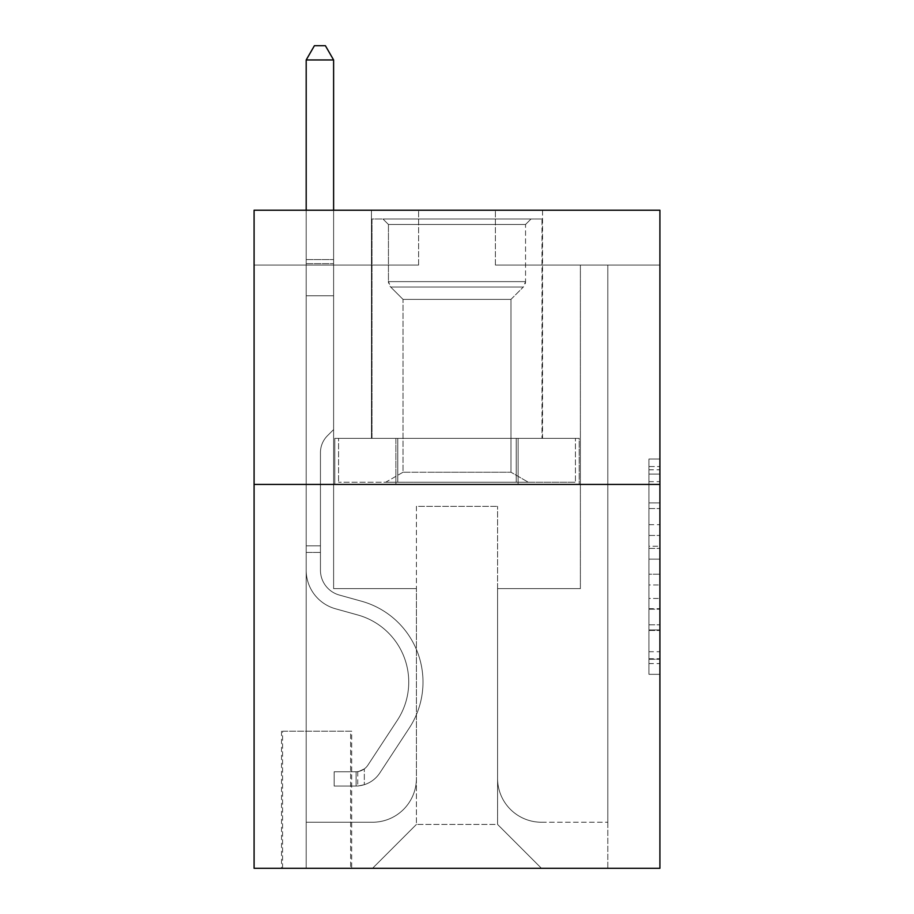 <?xml version="1.0" encoding="UTF-8"?>
<svg xmlns="http://www.w3.org/2000/svg" width="914" height="914" viewBox="0 0 914 914"><rect width="100%" height="100%" fill="white"/><g stroke="black" fill="none" stroke-linecap="round" stroke-linejoin="round"><path stroke-width="0.69" stroke-dasharray="4.57 3.43" d="M648.94 524.693L648.94 559.139L659.908 559.139L659.908 663.575L659.908 469.785L659.908 559.139L648.94 559.139L648.94 466.563L648.94 674.338L648.94 459.022L648.94 659.268L659.908 659.268L648.94 659.268L659.908 659.268L648.94 659.268L648.94 624.81L648.94 674.338L659.908 674.338L659.908 459.022L659.908 658.731L659.908 574.221L648.94 574.221L659.908 574.221L659.908 624.81L659.908 474.092L648.94 474.092L659.908 474.092L659.908 674.338L659.908 469.785L659.908 674.338L648.94 674.338L648.94 459.022L659.908 459.022L659.908 469.785L659.908 459.022L659.908 469.785L659.908 459.022L659.908 466.563L659.908 459.022L648.94 459.022L648.94 474.092L659.908 474.092L648.94 474.092L648.94 524.693L659.908 524.693M542.55 210.22L542.55 438.354L371.45 438.354L542.55 438.354L371.45 438.354L542.55 438.354L542.55 210.22L371.45 210.22L371.45 438.354L371.45 210.22L542.55 210.22M351.707 731.2L281.512 731.2L351.707 731.2L351.707 868.3L281.512 868.3L351.707 868.3M281.512 731.2L281.512 868.3M659.908 546.229L659.908 535.455L659.908 546.229L648.94 546.229L648.94 502.894L648.94 630.466L648.94 598.442L659.908 598.442L648.94 598.442L648.94 674.338L659.908 674.338L648.94 674.338L659.908 674.338L648.94 674.338L648.94 459.022L659.908 459.022L648.94 459.022L659.908 459.022L648.94 459.022L648.94 546.229L659.908 546.229M659.908 484.42L659.908 868.3L254.092 868.3L254.092 484.42L659.908 484.42L659.908 210.22L495.388 210.22L659.908 210.22L659.908 265.06L659.908 210.22L254.092 210.22L418.612 210.22L254.092 210.22L254.092 484.42L659.908 484.42L254.092 484.42M659.908 265.06L495.388 265.06L659.908 265.06M580.39 265.06L607.81 265.06L580.39 265.06L607.81 265.06L580.39 265.06L607.81 265.06L580.39 265.06L607.81 265.06L580.39 265.06L607.81 265.06L580.39 265.06L580.39 588.616L497.582 588.616L497.582 824.428L416.418 824.428L497.582 824.428L541.454 868.3L607.81 868.3L607.81 265.06L607.81 868.3L372.546 868.3L541.454 868.3L497.582 824.428L541.454 868.3L497.582 824.428L497.582 506.356L497.582 778.362A43.872 43.872 0 0 0 541.454 822.234L607.81 822.234L607.81 265.06L607.81 822.234L607.81 265.06L607.81 822.234L607.81 265.06L607.81 822.234L541.454 822.234A43.872 43.872 0 0 1 497.582 778.362A43.872 43.872 0 0 0 541.454 822.234A43.872 43.872 0 0 1 497.582 778.362A43.872 43.872 0 0 0 541.454 822.234A43.872 43.872 0 0 1 497.582 778.362A43.872 43.872 0 0 0 541.454 822.234A43.872 43.872 0 0 1 497.582 778.362L497.582 588.616L497.582 778.362L497.582 588.616L497.582 778.362L497.582 588.616L497.582 778.362L497.582 588.616L580.39 588.616L497.582 588.616L580.39 588.616L497.582 588.616L580.39 588.616L497.582 588.616L580.39 588.616L497.582 588.616L580.39 588.616L580.39 265.06M254.092 265.06L418.612 265.06L254.092 265.06L254.092 210.22L254.092 265.06M306.19 265.06L333.61 265.06L306.19 265.06L333.61 265.06L306.19 265.06L333.61 265.06L306.19 265.06L333.61 265.06L306.19 265.06L333.61 265.06L306.19 265.06L306.19 868.3L372.546 868.3L416.418 824.428L416.418 588.616L333.61 588.616L333.61 265.06L333.61 588.616L333.61 265.06L333.61 588.616L333.61 265.06L333.61 588.616L333.61 265.06L333.61 588.616L333.61 265.06L333.61 588.616L416.418 588.616L333.61 588.616L416.418 588.616L333.61 588.616L416.418 588.616L333.61 588.616L416.418 588.616L333.61 588.616L416.418 588.616L416.418 824.428L372.546 868.3L416.418 824.428L372.546 868.3L306.19 868.3L306.19 265.06L306.19 822.234L372.546 822.234A43.872 43.872 0 0 0 416.418 778.362L416.418 588.616L416.418 778.362A43.872 43.872 0 0 1 372.546 822.234A43.872 43.872 0 0 0 416.418 778.362A43.872 43.872 0 0 1 372.546 822.234A43.872 43.872 0 0 0 416.418 778.362A43.872 43.872 0 0 1 372.546 822.234A43.872 43.872 0 0 0 416.418 778.362A43.872 43.872 0 0 1 372.546 822.234L306.19 822.234L372.546 822.234L306.19 822.234L372.546 822.234L306.19 822.234L372.546 822.234L306.19 822.234L306.19 265.06M282.609 868.3L350.61 868.3L282.609 868.3L282.609 731.2L350.61 731.2L350.61 868.3L350.61 731.2L282.609 731.2L282.609 868.3M416.418 506.356L416.418 824.428L416.418 506.356L497.582 506.356L416.418 506.356M495.388 265.06L495.388 210.22L495.388 265.06M418.612 265.06L418.612 210.22L418.612 265.06M579.213 484.42L334.787 484.42L579.213 484.42L579.213 438.354L334.787 438.354L518.112 438.354L518.112 484.42L518.112 438.354L395.888 438.354L395.888 484.42L395.888 438.354L334.787 438.354L334.787 484.42L334.787 438.354L579.213 438.354L579.213 484.42M395.888 438.354L395.888 484.42L395.888 438.354M518.112 438.354L518.112 484.42L518.112 438.354M648.94 559.139L659.908 559.139L648.94 559.139M648.94 466.563L648.94 459.022L648.94 466.563L659.908 466.563L648.94 466.563M648.94 629.929L648.94 584.983L648.94 629.929L659.908 629.929L648.94 629.929M648.94 584.983L648.94 574.221L659.908 574.221L648.94 574.221L648.94 584.983L659.908 584.983L648.94 584.983M648.94 502.894L648.94 474.092L648.94 502.894L659.908 502.894L648.94 502.894M648.94 459.022L659.908 459.022L648.94 459.022L648.94 469.785L648.94 459.022L659.908 459.022M648.94 674.338L659.908 674.338L648.94 674.338L648.94 663.575L648.94 674.338M320.448 545.841L320.448 552.422L306.19 552.422L306.19 545.841L306.19 570.199L306.19 59.958L306.19 295.77L306.19 59.958L333.61 59.958L333.61 259.576L333.61 59.958L306.19 59.958L314.416 45.7L325.384 45.7L314.416 45.7L306.19 59.958L306.19 295.77L306.19 59.958L333.61 59.958L325.384 45.7L333.61 59.958L333.61 295.77L306.19 295.77L333.61 295.77L333.61 429.58L327.429 435.761A23.833 23.833 -22.2 0 0 320.448 452.613A23.833 23.833 157.8 0 1 327.429 435.761L333.61 429.58L333.61 59.958L306.19 59.958L314.416 45.7L325.384 45.7L314.416 45.7L306.19 59.958L306.19 570.199A40.033 40.033 -22.2 0 0 335.472 608.77A40.033 40.033 157.8 0 1 306.19 570.199L306.19 295.77L333.61 295.77L333.61 429.58L327.429 435.761A23.833 23.833 -22.2 0 0 320.448 452.613A23.833 23.833 157.8 0 1 327.429 435.761L333.61 429.58L333.61 295.77L306.19 295.77L306.19 570.199A40.033 40.033 -22.2 0 0 335.472 608.77A40.033 40.033 157.8 0 1 306.19 570.199L306.19 295.77L333.61 295.77L333.61 263.666L333.61 429.58L327.429 435.761A23.833 23.833 -22.2 0 0 320.448 452.613A23.833 23.833 157.8 0 1 327.429 435.761L333.61 429.58L333.61 295.77L306.19 295.77L306.19 570.199A40.033 40.033 -22.2 0 0 335.472 608.77A40.033 40.033 157.8 0 1 306.19 570.199L306.19 295.77L333.61 295.77L333.61 259.576L333.61 429.58L327.429 435.761A23.833 23.833 -22.2 0 0 320.448 452.613A23.833 23.833 157.8 0 1 327.429 435.761L333.61 429.58L333.61 295.77L306.19 295.77L306.19 570.199A40.033 40.033 -22.2 0 0 335.472 608.77L357.797 614.985L335.472 608.77A40.033 40.033 157.8 0 1 306.19 570.199L306.19 295.77L333.61 295.77L333.61 59.958L325.384 45.7L333.61 59.958L333.61 429.58L327.429 435.761A23.833 23.833 -22.2 0 0 320.448 452.613A23.833 23.833 157.8 0 1 327.429 435.761L333.61 429.58L333.61 295.77L306.19 295.77L306.19 570.199L306.19 552.422L320.448 552.422L320.448 545.841L306.19 545.841L320.448 545.841L320.448 570.199L320.448 452.613L320.448 570.199A25.775 25.775 -22.2 0 0 339.3 595.037A25.775 25.775 157.8 0 1 320.448 570.199L320.448 452.613L320.448 570.199L320.448 545.841L306.19 545.841L320.448 545.841L320.448 570.199A25.775 25.775 -22.2 0 0 339.3 595.037A25.775 25.775 157.8 0 1 320.448 570.199L320.448 452.613L320.448 570.199A25.775 25.775 -22.2 0 0 339.3 595.037A25.775 25.775 157.8 0 1 320.448 570.199L320.448 452.613L320.448 570.199L320.448 545.841L306.19 545.841M356.094 786.04A29.065 29.065 -22.2 0 0 379.847 772.913L409.244 728.104A83.905 83.905 -22.2 0 0 361.624 601.252L339.3 595.037A25.775 25.775 157.8 0 1 320.448 570.199A25.775 25.775 -22.2 0 0 339.3 595.037A25.775 25.775 157.8 0 1 320.448 570.199L320.448 452.613L320.448 570.199A25.775 25.775 -22.2 0 0 339.3 595.037A25.775 25.775 157.8 0 1 320.448 570.199A25.775 25.775 157.8 0 0 339.3 595.037L361.624 601.252L339.3 595.037A25.775 25.775 157.8 0 1 320.448 570.199A25.775 25.775 157.8 0 0 339.3 595.037L361.624 601.252A83.905 83.905 157.8 0 1 409.244 728.104A83.905 83.905 -22.2 0 0 361.624 601.252L339.3 595.037A25.775 25.775 157.8 0 1 320.448 570.199A25.775 25.775 157.8 0 0 339.3 595.037A25.775 25.775 157.8 0 1 320.448 570.199A25.775 25.775 157.8 0 0 339.3 595.037L361.624 601.252L339.3 595.037A25.775 25.775 157.8 0 1 320.448 570.199A25.775 25.775 157.8 0 0 339.3 595.037L361.624 601.252A83.905 83.905 157.8 0 1 409.244 728.104A83.905 83.905 -22.2 0 0 361.624 601.252L339.3 595.037L361.624 601.252A83.905 83.905 157.8 0 1 409.244 728.104L379.847 772.913L409.244 728.104A83.905 83.905 -22.2 0 0 361.624 601.252L339.3 595.037L361.624 601.252A83.905 83.905 157.8 0 1 409.244 728.104A83.905 83.905 -22.2 0 0 361.624 601.252L339.3 595.037L361.624 601.252A83.905 83.905 157.8 0 1 409.244 728.104A83.905 83.905 -22.2 0 0 361.624 601.252A83.905 83.905 -22.2 0 1 409.244 728.104L379.847 772.913L409.244 728.104A83.905 83.905 -22.2 0 0 361.624 601.252A83.905 83.905 -22.2 0 1 409.244 728.104L379.847 772.913A29.065 29.065 157.8 0 1 364.32 784.68A29.065 29.065 -22.2 0 0 379.847 772.913L409.244 728.104A83.905 83.905 -22.2 0 0 361.624 601.252A83.905 83.905 -22.2 0 1 409.244 728.104A83.905 83.905 -22.2 0 0 361.624 601.252A83.905 83.905 -22.2 0 1 409.244 728.104L379.847 772.913L409.244 728.104A83.905 83.905 -22.2 0 0 361.624 601.252A83.905 83.905 -22.2 0 1 409.244 728.104L379.847 772.913A29.065 29.065 157.8 0 1 364.32 784.68C355.866 786.486 355.866 786.486 364.32 784.68C355.866 786.486 355.866 786.486 364.32 784.68A29.065 29.065 -22.2 0 0 379.847 772.913L409.244 728.104L379.847 772.913A29.065 29.065 157.8 0 1 364.32 784.68C355.866 786.486 355.866 786.486 364.32 784.68C355.866 786.486 355.866 786.486 364.32 784.68A29.065 29.065 -22.2 0 0 379.847 772.913L409.244 728.104L379.847 772.913A29.065 29.065 157.8 0 1 364.32 784.68C355.866 786.486 355.866 786.486 364.32 784.68C355.866 786.486 355.866 786.486 364.32 784.68A29.065 29.065 -22.2 0 0 379.847 772.913L409.244 728.104L379.847 772.913A29.065 29.065 157.8 0 1 364.32 784.68C355.866 786.486 355.866 786.486 364.32 784.68C355.866 786.486 355.866 786.486 364.32 784.68A29.065 29.065 -22.2 0 0 379.847 772.913A29.065 29.065 -22.2 0 1 356.094 786.04L356.094 771.77A14.807 14.807 -22.2 0 0 367.931 765.098L397.327 720.278A69.647 69.647 -22.2 0 0 357.797 614.985L335.472 608.77A40.033 40.033 157.8 0 1 306.19 570.199A40.033 40.033 -22.2 0 0 335.472 608.77A40.033 40.033 157.8 0 1 306.19 570.199A40.033 40.033 157.8 0 0 335.472 608.77L357.797 614.985A69.647 69.647 157.8 0 1 397.327 720.278A69.647 69.647 -22.2 0 0 357.797 614.985L335.472 608.77A40.033 40.033 157.8 0 1 306.19 570.199A40.033 40.033 157.8 0 0 335.472 608.77L357.797 614.985L335.472 608.77A40.033 40.033 157.8 0 1 306.19 570.199A40.033 40.033 157.8 0 0 335.472 608.77A40.033 40.033 157.8 0 1 306.19 570.199A40.033 40.033 157.8 0 0 335.472 608.77L357.797 614.985L335.472 608.77A40.033 40.033 157.8 0 1 306.19 570.199A40.033 40.033 157.8 0 0 335.472 608.77L357.797 614.985A69.647 69.647 157.8 0 1 397.327 720.278A69.647 69.647 -22.2 0 0 357.797 614.985L335.472 608.77L357.797 614.985A69.647 69.647 157.8 0 1 397.327 720.278L367.931 765.098L397.327 720.278A69.647 69.647 -22.2 0 0 357.797 614.985L335.472 608.77L357.797 614.985A69.647 69.647 157.8 0 1 397.327 720.278A69.647 69.647 -22.2 0 0 357.797 614.985L335.472 608.77L357.797 614.985A69.647 69.647 157.8 0 1 397.327 720.278A69.647 69.647 -22.2 0 0 357.797 614.985A69.647 69.647 -22.2 0 1 397.327 720.278L367.931 765.098L397.327 720.278A69.647 69.647 -22.2 0 0 357.797 614.985A69.647 69.647 -22.2 0 1 397.327 720.278L367.931 765.098A14.807 14.807 157.8 0 1 364.32 768.903C356.014 772.718 356.014 772.718 364.32 768.903C356.014 772.718 356.014 772.718 364.32 768.903A14.807 14.807 -22.2 0 0 367.931 765.098L397.327 720.278A69.647 69.647 -22.2 0 0 357.797 614.985A69.647 69.647 -22.2 0 1 397.327 720.278A69.647 69.647 -22.2 0 0 357.797 614.985A69.647 69.647 -22.2 0 1 397.327 720.278L367.931 765.098L397.327 720.278A69.647 69.647 -22.2 0 0 357.797 614.985A69.647 69.647 -22.2 0 1 397.327 720.278L367.931 765.098A14.807 14.807 157.8 0 1 364.32 768.903C356.014 772.718 356.014 772.718 364.32 768.903C356.014 772.718 356.014 772.718 364.32 768.903A14.807 14.807 -22.2 0 0 367.931 765.098L397.327 720.278L367.931 765.098A14.807 14.807 157.8 0 1 364.32 768.903C356.014 772.718 356.014 772.718 364.32 768.903C356.014 772.718 356.014 772.718 364.32 768.903A14.807 14.807 -22.2 0 0 367.931 765.098L397.327 720.278L367.931 765.098A14.807 14.807 157.8 0 1 364.32 768.903C356.014 772.718 356.014 772.718 364.32 768.903C356.014 772.718 356.014 772.718 364.32 768.903A14.807 14.807 -22.2 0 0 367.931 765.098L397.327 720.278L367.931 765.098A14.807 14.807 157.8 0 1 364.32 768.903C356.014 772.718 356.014 772.718 364.32 768.903C356.014 772.718 356.014 772.718 364.32 768.903A14.807 14.807 -22.2 0 0 367.931 765.098A14.807 14.807 -22.2 0 1 356.094 771.77L356.094 786.04L334.158 786.04L356.094 786.04A29.065 29.065 -22.2 0 0 379.847 772.913A29.065 29.065 -22.2 0 1 356.094 786.04L356.094 771.77L334.158 771.782L356.094 771.77A14.807 14.807 -22.2 0 0 367.931 765.098A14.807 14.807 -22.2 0 1 356.094 771.77L356.094 786.04L334.158 786.04L334.158 771.782L334.158 786.04L356.094 786.04A29.065 29.065 -22.2 0 0 379.847 772.913A29.065 29.065 -22.2 0 1 356.094 786.04L356.094 771.77L334.158 771.782L356.094 771.77A14.807 14.807 -22.2 0 0 367.931 765.098A14.807 14.807 -22.2 0 1 356.094 771.77L356.094 786.04L334.158 786.04L334.158 771.782L334.158 786.04L356.094 786.04A29.065 29.065 -22.2 0 0 379.847 772.913A29.065 29.065 -22.2 0 1 356.094 786.04L356.094 771.77L334.158 771.782L356.094 771.77A14.807 14.807 -22.2 0 0 367.931 765.098A14.807 14.807 -22.2 0 1 356.094 771.77L356.094 786.04L334.158 786.04L334.158 771.782L334.158 786.04L356.094 786.04A29.065 29.065 -22.2 0 0 379.847 772.913A29.065 29.065 -22.2 0 1 356.094 786.04L356.094 771.77L334.158 771.782L356.094 771.77A14.807 14.807 -22.2 0 0 367.931 765.098A14.807 14.807 -22.2 0 1 356.094 771.77L356.094 786.04L334.158 786.04L334.158 771.782L334.158 786.04L356.094 786.04M306.19 210.22L306.19 59.958L333.61 59.958L306.19 59.958L314.416 45.7L325.384 45.7L314.416 45.7L306.19 59.958L306.19 259.576L306.19 59.958L333.61 59.958L325.384 45.7L333.61 59.958L333.61 259.576L333.61 59.958L306.19 59.958L314.416 45.7L325.384 45.7L314.416 45.7L306.19 59.958L333.61 59.958L325.384 45.7L333.61 59.958L333.61 210.22M334.158 771.782L355.546 771.782L334.158 771.782L334.158 786.04L334.158 771.782M306.19 259.576L306.19 263.666L306.19 259.576L333.61 259.576L306.19 259.576M364.32 784.68C355.866 786.486 355.866 786.486 364.32 784.68C355.866 786.486 355.866 786.486 364.32 784.68L364.32 768.903L364.32 784.68M333.61 59.958L325.384 45.7L314.416 45.7L306.19 59.958M419.983 218.994L531.034 218.994L419.983 218.994M491.275 224.478L388.45 224.478L491.275 224.478M421.354 482.226L528.292 482.226L421.354 482.226M430.014 472.23L510.972 472.23L430.014 472.23M430.014 299.381L510.972 299.381L430.014 299.381M414.499 218.994L542.002 218.994L414.499 218.994M414.499 438.354L542.002 438.354L414.499 438.354M575.42 438.354L338.58 438.354L575.42 438.354L575.42 482.226L338.58 482.226L575.42 482.226L516.204 482.226L575.42 482.226L575.42 438.354L516.204 438.354L516.204 482.226L338.58 482.226L516.204 482.226L516.204 438.354L575.42 438.354M397.796 438.354L397.796 482.226L397.796 438.354L338.58 438.354L338.58 482.226L338.58 438.354L516.204 438.354L397.796 438.354L397.796 482.226L397.796 438.354M525.55 224.478L531.034 218.994L382.966 218.994L531.034 218.994L525.55 224.478L388.45 224.478L382.966 218.994L388.45 224.478L525.55 224.478L525.55 281.626L388.45 281.626L388.45 224.478L388.45 281.626L525.55 281.626L388.45 281.626L525.55 281.626L525.55 224.478M403.028 472.23L385.708 482.226L528.292 482.226L385.708 482.226L403.028 472.23L510.972 472.23L528.292 482.226L510.972 472.23L403.028 472.23L403.028 299.381L390.701 287.053A7.678 7.678 0 0 1 388.45 281.626L390.701 287.053L523.299 287.053A7.678 7.678 0 0 0 525.55 281.626L523.299 287.053L390.701 287.053L523.299 287.053L390.701 287.053L403.028 299.381L510.972 299.381L510.972 472.23L510.972 299.381L403.028 299.381L403.028 472.23M510.972 299.381L523.299 287.053L510.972 299.381M542.002 218.994L371.998 218.994L371.998 438.354L542.002 438.354L371.998 438.354L371.998 218.994L542.002 218.994L542.002 438.354L542.002 218.994M516.204 438.354L516.204 482.226L516.204 438.354M648.94 624.81L659.908 624.81L648.94 624.81M648.94 608.667L659.908 608.667M648.94 508.55L659.908 508.55L648.94 508.55M648.94 469.785L659.908 469.785M648.94 663.575L659.908 663.575M648.94 651.728L659.908 651.728M648.94 481.632L659.908 481.632M648.94 548.377L659.908 548.377L648.94 548.377M648.94 609.204L659.908 609.204L648.94 609.204M648.94 630.466L659.908 630.466L648.94 630.466M648.94 535.455L659.908 535.455L648.94 535.455M306.19 263.666L333.61 263.666L306.19 263.666M320.448 552.422L306.19 552.422L320.448 552.422M648.94 658.731L659.908 658.731M648.94 659.268L659.908 659.268M648.94 474.092L659.908 474.092M357.74 771.622L357.74 785.96"/><path stroke-width="1.37" d="M659.908 484.42L659.908 868.3L254.092 868.3L254.092 210.22L659.908 210.22L659.908 484.42L254.092 484.42M333.61 210.22L333.61 59.958L306.19 59.958L306.19 210.22M306.19 59.958L314.416 45.7L325.384 45.7L333.61 59.958"/></g></svg>
